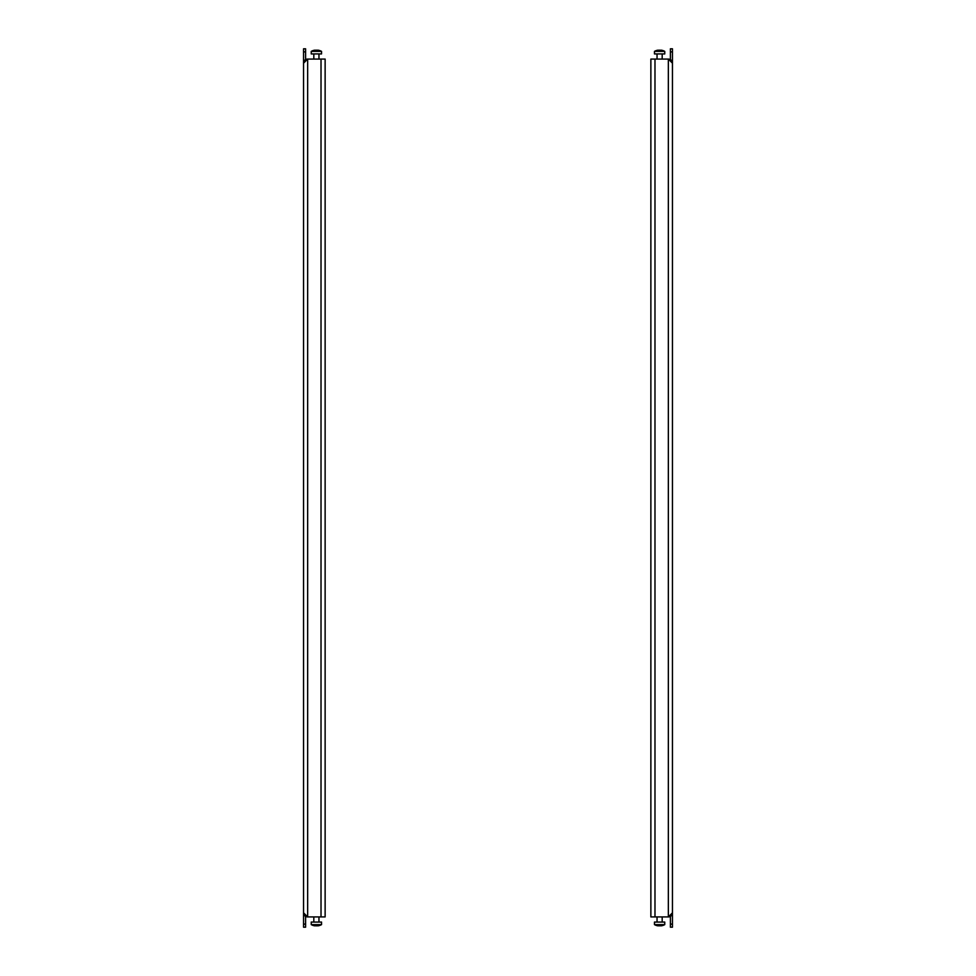 <?xml version="1.0" encoding="UTF-8"?>
<svg xmlns="http://www.w3.org/2000/svg" width="976" height="976" viewBox="0 0 976 976"><rect width="100%" height="100%" fill="white"/><g stroke="black" fill="none" stroke-linecap="round" stroke-linejoin="round"><path stroke-width="1.46" d="M650.87 580.232L650.87 577.914M650.87 605.913L650.87 603.607M650.87 682.993L650.87 678.369M650.87 631.606L650.87 626.982M650.87 657.299L650.87 652.676M650.87 789.865L650.87 802.711M650.87 815.546L650.87 828.392M650.87 738.478L650.87 751.325M650.87 732.061L650.87 729.743M650.87 764.171L650.87 777.018M650.87 712.785L650.87 725.632M650.87 706.368L650.87 704.05M654.981 59.072L650.87 59.072L650.87 916.928L668.34 916.928A4.111 4.111 0 0 0 670.402 916.379L670.402 924.113L672.452 924.113L672.452 63.184C672.22 60.695 670.841 59.316 668.34 59.072L654.981 59.072L654.981 916.928M672.452 924.113L672.452 927.2L670.402 927.2L670.402 924.113M670.402 51.887L670.402 48.8L672.452 48.8L672.452 51.887L670.402 51.887L670.402 59.621A4.111 4.111 0 0 0 669.926 59.39M672.452 912.816L668.34 916.928C670.841 916.684 672.208 915.305 672.452 912.816L672.452 64.477M672.452 51.887L672.452 63.184L668.34 59.072A4.111 4.111 0 0 1 669.158 59.158M657.458 50.264A10.468 9.065 -90 0 1 658.141 50.154L658.763 50.264A10.468 9.065 90 0 1 659.459 50.154L659.459 50.154A10.468 9.065 90 0 0 658.763 50.264L658.141 50.154A10.468 9.065 -90 0 0 657.458 50.264L657.299 50.288A10.553 10.553 0 0 0 654.469 51.374L664.754 51.374A10.553 10.553 0 0 0 661.923 50.288M654.469 53.936L654.469 51.374L654.469 53.936L664.754 53.936L664.754 51.374L664.754 53.936M661.069 50.154A10.468 9.065 90 0 1 661.765 50.264A10.468 9.065 90 0 0 661.069 50.154L660.459 50.264A10.468 9.065 -90 0 0 659.764 50.154L659.764 50.154M325.13 372.393L325.13 916.928L321.019 916.928L321.019 59.072L325.13 59.072L325.13 372.393M321.019 916.928L307.66 916.928A4.111 4.111 0 0 1 305.598 916.379L305.598 927.2L303.548 927.2L303.548 912.816C303.792 915.305 305.159 916.684 307.66 916.928L303.548 912.816L303.548 64.477M306.086 59.39A4.111 4.111 0 0 1 307.66 59.072L321.019 59.072M305.598 48.8L305.598 51.887L303.548 51.887L303.548 48.8L305.598 48.8M305.598 59.621L305.598 51.887M303.548 912.816L303.548 51.887M307.66 59.072C305.159 59.316 303.792 60.683 303.548 63.184L307.66 59.072L307.66 916.928M303.548 924.113L305.598 924.113M325.13 916.928L325.13 59.072M657.299 925.712L657.299 925.712A10.553 10.553 0 0 1 654.469 924.626L664.754 924.626L664.754 922.064L654.469 922.064L654.469 924.626L654.469 922.064M658.141 925.846A10.468 9.065 -90 0 1 657.458 925.736A10.468 9.065 -90 0 0 658.141 925.846L658.763 925.736A10.468 9.065 90 0 0 659.459 925.846L659.764 925.846A10.468 9.065 -90 0 0 660.459 925.736L661.069 925.846A10.468 9.065 90 0 0 661.765 925.736L661.765 925.736A10.468 9.065 90 0 1 661.069 925.846M660.923 925.846L660.459 925.736A10.468 9.065 -90 0 1 659.764 925.846L659.459 925.846M658.3 924.626L658.3 925.846M318.701 50.288L318.701 50.288A10.553 10.553 0 0 1 321.531 51.374L311.246 51.374L311.246 53.936L321.531 53.936L321.531 51.374L321.531 53.936M317.859 50.154A10.468 9.065 90 0 1 318.542 50.264A10.468 9.065 90 0 0 317.859 50.154L317.237 50.264A10.468 9.065 -90 0 0 316.541 50.154L316.236 50.154A10.468 9.065 90 0 0 315.541 50.264L314.931 50.154A10.468 9.065 -90 0 0 314.235 50.264L314.235 50.264A10.468 9.065 -90 0 1 314.931 50.154M315.077 50.154L315.541 50.264A10.468 9.065 90 0 1 316.236 50.154L316.541 50.154M317.7 51.374L317.7 50.154M318.542 925.736A10.468 9.065 90 0 1 317.859 925.846L317.237 925.736A10.468 9.065 -90 0 1 316.541 925.846L316.541 925.846A10.468 9.065 -90 0 0 317.237 925.736L317.859 925.846A10.468 9.065 90 0 0 318.542 925.736L318.701 925.712A10.553 10.553 0 0 0 321.531 924.626L311.246 924.626A10.553 10.553 0 0 0 314.077 925.712M321.531 922.064L321.531 924.626L321.531 922.064L311.246 922.064L311.246 924.626L311.246 922.064M314.931 925.846A10.468 9.065 -90 0 1 314.235 925.736A10.468 9.065 -90 0 0 314.931 925.846L315.541 925.736A10.468 9.065 90 0 0 316.236 925.846L316.236 925.846M668.34 59.072L668.34 916.928M662.179 59.072L662.179 53.936M657.043 59.072L657.043 53.936M662.179 916.928L662.179 922.064M657.043 916.928L657.043 922.064M661.923 925.712A10.553 10.553 0 0 0 664.754 924.626L664.754 922.064M313.821 59.072L313.821 53.936L313.821 59.072M318.957 59.072L318.957 53.936M314.077 50.288A10.553 10.553 0 0 0 311.246 51.374L311.246 53.936M313.821 916.928L313.821 922.064M318.957 916.928L318.957 922.064"/></g></svg>
